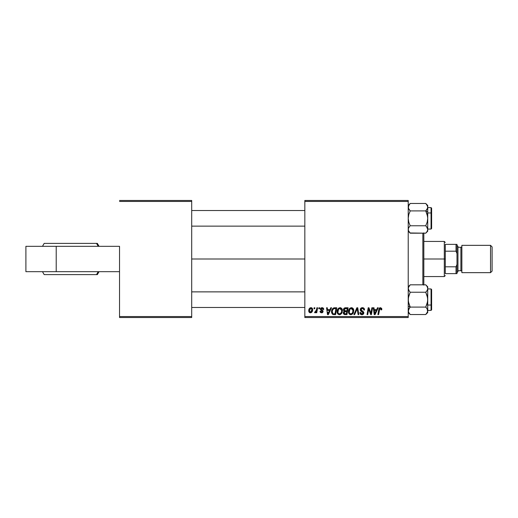 <?xml version="1.0" encoding="UTF-8"?>
<svg xmlns="http://www.w3.org/2000/svg" width="518" height="518" viewBox="0 0 518 518"><rect width="100%" height="100%" fill="white"/><g stroke="black" fill="none" stroke-linecap="round" stroke-linejoin="round"><path stroke-width="0.78" d="M304.837 259L191.705 259L304.837 259M119.528 246.322L119.528 316.543L191.705 316.543L191.705 201.457L119.528 201.457L191.705 201.457L191.705 200.479L119.528 200.479L191.705 200.479L191.705 317.521L119.528 317.521L119.528 246.322L25.9 246.322L25.9 271.678L25.9 246.322L56.216 246.322L56.216 271.678L56.216 246.322L119.528 246.322M408.223 200.479L304.837 200.479L304.837 316.543L408.223 316.543L408.223 201.457L304.837 201.457L304.837 200.479L408.223 200.479L408.223 201.457L408.223 200.479M345.376 307.763C344.146 307.925 343.492 308.631 343.408 309.887L344.593 307.932L348.109 307.763L346.956 314.594L344.489 314.543L343.531 313.869L343.369 312.432L344.263 311.266L343.408 309.887L344.263 311.266L343.317 312.93L344.263 314.478L346.956 314.594L348.109 307.763L345.376 307.763L348.109 307.763L346.956 314.594L344.146 314.432M333.508 307.983L336.758 307.763L335.606 314.594L332.834 314.432L331.688 313.034L331.805 310.075L333.644 307.932C332.193 308.767 331.488 310.055 331.526 311.797L333.035 314.504L335.606 314.594L336.758 307.763L334.738 307.763L336.758 307.763L335.606 314.594L333.903 314.594M323.724 309.356L322.034 307.679L322.701 307.776L323.452 308.327L323.724 309.453L323.018 309.537L322.267 308.327L321.141 308.734L321.212 309.492L323.083 311.156L322.844 312.257L321.905 312.801L320.713 312.613L320.111 311.92L320.001 311.312L320.713 311.221L321.458 312.186L322.397 311.519L320.629 309.926L320.389 308.806L320.875 308.035L322.034 307.679L320.357 309.116L322.397 311.519L321.652 312.199L320.713 311.221L320.001 311.312L321.62 312.82L323.102 311.409L321.063 309.058L321.995 308.301L323.018 309.537L323.724 309.356L323.012 309.427M318.771 308.741L318.939 307.763L319.645 307.763L319.496 308.741L318.771 308.741L319.496 308.741L319.645 307.763L318.939 307.763L319.645 307.763L319.496 308.741L318.771 308.741L318.939 307.763L318.771 308.741M316.33 310.619L316.886 307.763L317.605 307.763L316.763 312.73L316.045 312.73L316.226 311.706L315.468 312.691L314.594 312.639L314.873 311.862L315.928 311.551L316.524 309.751L314.594 312.639L315.074 312.82L316.226 311.706L316.045 312.73L316.763 312.73L317.605 307.763L316.886 307.763L317.605 307.763L316.763 312.73L316.045 312.73M381.74 309.803L381.798 309.181L380.406 307.679L381.624 308.333L381.74 309.803L381.028 309.894L380.665 308.534L379.772 308.728L378.606 314.594L377.887 314.594L379.202 308.281L380.406 307.679L378.736 309.589L377.887 314.594L378.606 314.594L379.429 309.758L380.361 308.475L381.028 309.894L381.74 309.803L381.798 309.181L381.74 309.803L381.028 309.894L380.911 308.715L380.251 308.482M377.493 307.763L376.651 309.628L377.493 307.763L378.257 307.763L375.09 314.594L374.223 314.594L373.284 307.763L373.996 307.763L374.229 309.628L376.651 309.628L374.229 309.628L373.996 307.763L373.284 307.763L374.223 314.594L375.09 314.594L378.257 307.763L377.493 307.763L378.257 307.763L375.09 314.594L374.223 314.594L373.284 307.763L373.996 307.763M310.955 307.679C309.434 308.055 308.696 309.078 308.741 310.742L309.252 308.741L309.965 307.983L311.137 307.686L312.231 308.281L312.529 310.729L311.422 312.529L309.673 312.652L308.741 310.742C308.709 311.946 309.259 312.639 310.399 312.82C311.959 312.445 312.71 311.389 312.645 309.654C312.639 308.488 312.076 307.828 310.955 307.679L311.137 307.686M313.986 308.741L314.148 307.763L314.86 307.763L314.711 308.741L313.986 308.741L314.711 308.741L314.86 307.763L314.148 307.763L314.86 307.763L314.711 308.741L313.986 308.741L314.148 307.763L313.986 308.741M354.636 314.594L353.872 314.594L356.857 307.763L357.763 307.763L358.806 314.594L358.093 314.594L357.193 308.741L354.636 314.594L353.872 314.594L354.636 314.594L357.193 308.741L358.093 314.594L358.806 314.594L357.763 307.763L356.857 307.763L357.763 307.763L358.806 314.594L358.093 314.594M360.256 309.686L360.884 308.216L362.619 307.686L364.024 308.294L364.51 309.991L363.804 310.068L363.571 308.987L362.717 308.501L361.616 308.624L360.994 309.369L361.195 310.269L363.688 312.218L363.675 313.597L362.963 314.426L361.499 314.653L360.217 313.824L359.9 312.555L360.612 312.483L360.819 313.358L361.661 313.863L362.73 313.655L363.092 312.911L360.696 310.988L360.256 309.686L363.092 312.911L361.914 313.882L360.612 312.483L359.893 312.704C359.991 313.947 360.657 314.607 361.894 314.679C363.073 314.64 363.714 314.037 363.804 312.872L363.001 311.376L361.15 310.217L360.962 309.615L362.347 308.475L363.623 309.065L363.804 310.068L364.51 309.991C364.536 308.521 363.83 307.757 362.399 307.679C361.098 307.737 360.386 308.404 360.256 309.686L360.437 310.593M371.134 311.933L371.859 307.763L371.134 311.933L371.859 307.763L372.578 307.763L371.412 314.594L370.668 314.594L368.712 308.799L367.761 314.594L367.042 314.594L368.194 307.763L368.945 307.763L370.914 313.552L371.134 311.933L370.914 313.552L368.945 307.763L368.194 307.763L367.042 314.594L367.761 314.594L368.712 308.799L370.668 314.594L371.412 314.594L372.578 307.763L371.859 307.763L372.578 307.763L371.412 314.594L370.668 314.594M330.762 307.763L329.927 309.628L330.762 307.763L331.533 307.763L328.36 314.594L327.493 314.594L326.56 307.763L327.272 307.763L327.499 309.628L329.927 309.628L327.499 309.628L327.272 307.763L326.56 307.763L327.493 314.594L328.36 314.594L331.533 307.763L330.762 307.763L331.533 307.763L328.36 314.594L327.493 314.594L326.56 307.763L327.272 307.763M337.114 311.642L337.516 309.641L338.791 308.068L340.611 307.737L342.003 308.857L342.23 312.224L340.604 314.407L339.335 314.679L338.209 314.277L337.393 313.222L337.114 311.642C337.069 313.371 337.853 314.387 339.471 314.679L341.498 313.649L342.437 310.632C342.443 308.948 341.66 307.964 340.086 307.679C338.092 308.152 337.101 309.473 337.114 311.642M348.465 311.642L348.867 309.641L350.142 308.068L351.962 307.737L353.354 308.857L353.574 312.224L351.955 314.407L350.686 314.679L349.559 314.277L348.743 313.222L348.465 311.642C348.413 313.371 349.203 314.387 350.822 314.679L352.849 313.649L353.781 310.632C353.794 308.948 353.011 307.964 351.437 307.679C349.443 308.152 348.452 309.473 348.465 311.642L348.504 310.962M408.223 317.521L304.837 317.521L304.837 201.457L408.223 201.457L408.223 317.521L408.223 316.543L304.837 316.543L304.837 317.521L408.223 317.521M191.705 317.521L191.705 316.543L119.528 316.543L119.528 317.521L191.705 317.521M311.156 307.686L311.577 307.789M312.555 308.935L312.619 309.291M312.529 310.735L312.425 311.091M312.373 311.234L311.901 312.082M311.875 312.114L311.35 312.568M308.819 311.48L308.76 311.124M308.773 310.159L309.227 308.793M309.783 308.113L309.252 308.741M310.295 307.809L309.965 307.983M310.185 312.166L309.46 310.554L310.742 308.327M309.602 309.751L309.725 309.401M311.519 311.447L311.933 309.732L310.528 312.192M310.625 312.179L311.286 311.784M309.537 309.971L309.557 311.493M311.188 308.333L311.933 309.732L311.188 308.333L309.887 309.058M311.739 308.786L311.292 308.372M357.193 308.747L357.057 309.091M356.857 307.763L353.872 314.594L356.857 307.763M362.833 307.705L363.273 307.802M364.284 308.715L364.413 309.091M364.504 309.764L363.804 310.068M362.717 308.501L361.739 308.573M360.975 309.447L361.409 310.45M361.15 310.217L360.962 309.615L362.581 311.117M363.597 312.024L363.791 312.652M363.772 313.241L363.675 313.604M362.71 314.549L363.034 314.387M362.626 314.575L362.263 314.659M361.486 314.653L360.217 313.824M360.049 313.5L359.932 313.092M359.906 312.898L360.612 312.483M360.981 313.552L362.127 313.876M363.047 313.228L362.529 312.101M363.086 313.021L362.827 312.302M362.231 311.927L360.994 311.24M360.347 309.058L360.994 308.126M361.214 307.97L361.991 307.705M360.457 314.135L361.117 314.562M369.735 312.017L369.392 311.085M369.211 310.541L369.321 310.878M368.881 309.473L368.712 308.799M368.453 310.593L367.761 314.594L367.042 314.594L368.194 307.763L368.945 307.763L370.364 311.694M370.512 312.153L370.791 313.079M370.914 313.552L370.953 313.144M374.877 313.494L374.326 310.424L374.754 313.843L375.317 312.451L374.754 313.843L374.572 312.147M376.262 310.424L375.317 312.451L376.262 310.424L374.326 310.424L376.262 310.424M374.624 312.503L374.663 312.84M381.028 309.894L380.361 308.475M379.461 309.57L378.606 314.594L377.887 314.594L378.736 309.589M379.027 308.579L380.231 307.686M381.604 308.294L381.785 308.89M379.726 307.828L379.202 308.281M379.429 309.758L379.493 309.414M314.594 312.639L315.074 312.82L314.594 312.639L314.873 311.862L315.391 311.998M314.873 311.862L315.235 312.024L314.873 311.862M316.886 307.763L316.524 309.751M323.012 309.421L322.973 309.084M323.018 309.537L321.665 308.333M321.069 308.974L321.283 309.57M322.753 310.509L323.018 310.91M322.844 312.257L322.449 312.613L322.844 312.257M322.267 312.704L321.905 312.801M320.26 312.199L320.014 311.467M320.001 311.312L320.713 311.221L320.771 311.59M321.419 312.179L321.898 312.166M322.384 311.655L321.652 312.199L322.397 311.519L322.28 311.04M322.39 311.583L321.587 310.593M322.397 311.519L321.743 310.671L322.325 311.117M320.713 310.017L320.357 309.116L320.629 309.926M320.661 308.255L321.186 307.841M322.371 307.698L322.701 307.776M323.549 308.501L323.672 308.857M327.998 313.416L327.849 312.147M329.539 310.424L328.024 313.843L329.539 310.424L327.603 310.424L329.539 310.424M327.894 312.503L327.933 312.84M332.647 314.342L332.316 314.096M331.598 312.626L331.546 312.218M331.526 311.797L331.559 311.221M331.617 310.768L331.727 310.314M331.805 310.075L332.032 309.537L331.805 310.075M334.738 307.763L333.644 307.932L334.738 307.763M333.139 314.53L333.462 314.575M333.987 313.798L335.023 313.798L333.987 313.798M332.511 313.144L333.093 313.681L332.239 311.842L332.698 309.816L332.265 311.318L332.524 313.176M333.08 309.24L333.955 308.683L332.705 309.809M334.473 308.592L333.339 309M334.732 308.573L335.904 308.566L335.023 313.798L335.904 308.566L334.647 308.573M332.265 311.318L332.239 311.842C332.193 309.829 333.113 308.741 334.997 308.566M333.119 309.201L332.77 309.686M342.301 309.589L342.404 310.107M342.437 310.632L342.424 311.033M342.23 312.224L341.822 313.183M340.604 314.407L339.789 314.659M338.435 314.42L337.807 313.902M337.652 313.701L337.399 313.228M337.224 312.704L337.14 312.186M337.121 311.292L337.205 310.632M341.686 311.266L340.941 313.125L339.497 313.882L340.184 313.733M338.474 309.427L337.904 312.477L338.461 313.461L339.497 313.882C338.351 313.662 337.794 312.937 337.82 311.719L337.872 312.322M337.833 311.447L337.82 311.719C337.781 310.017 338.519 308.935 340.041 308.475L338.863 308.968M340.617 308.592L340.041 308.475L341.725 310.599L339.905 308.482M340.604 313.461L341.556 311.933L341.725 310.599L340.76 308.663M339.037 308.832L338.112 310.133M344.969 314.588L344.263 314.478M344.729 314.575L344.379 314.517M343.531 313.863L343.369 313.422M343.764 311.629L344.263 311.266M344.049 311.163L343.615 310.716M343.447 309.486L343.551 309.104M344.975 307.809L344.25 308.139L344.969 307.809M344.664 308.819L347.254 308.566L346.866 310.871L345.364 310.871L344.12 309.906L344.217 309.388M344.133 309.706L345.577 308.566L344.34 309.149L344.308 310.554L346.866 310.871L347.254 308.566L344.969 308.67M345.422 308.579L345.752 308.566M344.535 313.733L345.156 313.798L344.03 312.904L344.269 313.571M344.684 311.797L345.577 311.668L344.081 312.509M345.273 311.681L346.73 311.668L346.374 313.798L345.156 313.798L346.374 313.798L346.73 311.668L344.975 311.713M344.923 308.689L344.509 308.942M345.927 308.566L345.228 308.599M344.03 312.904L344.205 313.494M344.735 313.772L345.156 313.798M353.354 308.864L353.652 309.583M353.652 309.589L353.749 310.107M353.574 312.224L353.172 313.183M352.972 313.487L352.654 313.876M350.55 314.666L350 314.523M349.779 314.42L349.158 313.902M349.002 313.701L348.491 312.179M348.556 310.619L348.633 310.288M348.737 309.958L349.009 309.343M349.19 309.039L349.851 308.275M353.036 311.266L352.292 313.125L351.262 313.83L351.955 313.461M351.994 313.429L350.654 313.869L351.534 313.733M349.825 309.427L349.255 312.477L349.812 313.461L350.841 313.882C349.702 313.662 349.145 312.937 349.171 311.719L349.223 312.322M350.213 308.968L350.874 308.566M351.968 308.592L351.256 308.482L353.075 310.599L352.771 309.324L351.975 308.599M352.493 312.853L353.049 310.217M349.3 310.645L349.171 311.719C349.132 310.017 349.87 308.935 351.385 308.475L351.761 308.521M350.388 308.832L349.462 310.133M311.752 310.904L311.855 310.522M311.914 310.127L311.927 309.486M374.682 312.995L374.721 313.416M334.298 308.611L333.955 308.683M332.491 310.295L332.342 310.8M332.239 311.842L332.316 312.645M332.86 313.552L333.204 313.714M340.643 313.429L341.142 312.853M341.634 311.603L341.686 311.273M337.95 310.645L337.853 311.176M344.12 309.906L344.684 310.787M344.91 310.839L345.364 310.871M350.841 313.882L351.262 313.83M352.985 311.603L353.036 311.273M352.985 309.848L352.855 309.492M25.9 271.678L119.528 271.678L25.9 271.678M99.048 246.322L97.358 243.395L96.497 243.395A28.283 27.376 90 0 1 98.142 246.322A28.283 27.376 -90 0 0 96.497 243.395L44.218 243.395M45.027 274.605L96.497 274.605A28.283 27.376 -90 0 0 98.142 271.678A28.283 27.376 90 0 1 96.497 274.605L97.358 274.605L99.048 271.678M44.218 274.605L97.313 274.605M97.313 243.395L45.027 243.395M422.85 233.191L422.85 284.809L422.85 233.191M423.828 284.809L423.828 233.191M423.828 232.867L423.828 285.133M304.837 291.867L191.705 291.867L304.837 291.867M191.705 307.472L304.837 307.472L191.705 307.472M408.223 312.542L410.217 314.536L425.738 314.536L410.217 314.536L408.786 312.736L408.223 310.819L408.372 311.791L408.78 308.909L408.365 309.848L410.217 307.103L425.738 307.103L410.217 307.103L409.414 307.983L410.217 307.103L408.223 306.106L410.217 307.103L408.786 303.509L408.223 299.669L408.78 295.856L410.217 292.236L425.738 292.236L427.169 290.443M431.047 288.999L431.047 305.037L431.63 304.739L431.63 289.581M427.732 310.399L431.047 310.399L431.047 305.037L427.732 305.037L431.047 305.037L431.047 288.94L431.63 289.53M408.223 288.468L408.365 289.484L408.372 287.548L410.217 284.809L425.738 284.809L410.217 284.809L408.223 286.797M425.951 285.029L427.175 286.609L427.732 288.52L427.175 290.436L425.738 292.236L410.217 292.236L408.78 290.436L409.414 291.349L408.223 288.52L409.414 291.349L408.637 290.171M427.732 312.542L427.583 297.721L425.738 292.236L426.541 291.356L425.738 292.236L427.169 295.83L427.732 299.669L427.175 303.49L425.738 307.103L427.169 308.896L427.732 310.819L427.175 312.73L425.738 314.536L427.732 312.542L427.169 308.903L427.59 311.778L425.738 314.536M408.89 308.722L410.217 307.103L408.372 301.625L408.365 297.746L410.217 292.236L408.78 290.436M427.732 310.871L427.732 286.797L425.738 284.809L427.175 286.609L427.732 288.52L427.732 286.797M431.63 289.549L431.63 309.79M431.63 309.758L431.63 304.739L431.047 305.037L431.047 310.34M427.732 288.578L427.59 301.593L425.738 307.103L427.266 309.071M427.175 312.73L427.583 311.791M426.618 308.087L425.738 307.103M427.732 310.819L427.583 309.842M427.583 309.848L427.175 308.903M427.732 288.52L427.59 289.484M408.935 312.989L408.223 310.819L409.725 307.614M410.217 314.536L408.372 311.797M408.223 288.52L408.78 286.609L410.217 284.809M409.414 307.99L408.786 308.896M408.78 312.73L408.365 311.784L408.78 312.73M191.705 226.133L304.837 226.133L191.705 226.133M304.837 210.528L191.705 210.528L304.837 210.528M409.997 232.97L425.738 233.191L410.217 233.191L408.365 230.445L408.372 228.503L409.414 226.644L408.786 227.557M427.583 216.375L427.732 211.894L425.738 210.897L427.169 214.491L427.732 218.331L427.175 222.144L425.738 225.764L410.217 225.764L408.786 222.17L408.223 218.331L408.78 214.51L410.217 210.897L425.738 210.897L427.583 216.375M431.63 228.419L431.63 213.261L431.047 212.963L431.047 229.001M427.732 229.06L431.047 229.06L431.047 212.963L427.732 212.963L431.047 212.963L431.047 207.601L431.63 208.184M408.372 206.203L408.78 205.27L408.372 208.158L408.365 206.222L410.217 203.464L425.738 203.464L427.169 205.264L427.732 207.181L427.175 209.091L425.738 210.897L410.217 210.897L408.786 209.104L408.223 207.181L408.689 208.929M427.318 227.829L426.541 226.651L427.732 229.48L427.175 231.391L425.738 233.191L427.732 231.203L427.732 211.894L425.738 210.897L427.583 208.158M427.02 205.011L427.732 207.181L427.732 211.894L427.732 205.458L425.738 203.464L410.217 203.464L408.78 205.27M409.33 209.913L410.217 210.897L408.78 214.51L408.223 218.331L408.786 222.17L410.217 225.764L409.414 226.644L410.217 225.764L409.414 226.644L410.217 225.764L425.738 225.764L427.175 227.564L426.541 226.651L427.732 229.48L427.732 218.331L427.175 222.144L425.738 225.764L427.175 227.564M431.63 208.275L431.63 228.451M431.047 207.66L431.047 212.963L431.63 213.261L431.63 208.242M427.473 208.463L426.223 210.386M426.541 210.01L427.583 208.152L427.732 205.458M425.913 203.645L427.583 206.203M427.732 231.203L427.732 229.48L427.175 231.391L425.738 233.191M408.365 208.152L408.78 209.097M410.217 210.897L408.372 208.158M408.223 231.203L410.217 233.191L408.365 230.445L408.365 228.516M427.175 205.27L427.583 206.216L427.175 205.27M445.286 244.373L445.286 251.198L445.286 244.373L456.015 244.373L445.286 244.373M445.286 259L445.286 251.198L445.286 266.802L445.286 259L444.308 259L445.286 259M423.828 241.446L444.308 241.446L444.308 259L444.308 241.446L445.286 242.418M423.828 259L444.308 259L423.828 259M445.286 273.627L445.286 266.802L445.286 273.627L456.986 273.627L456.986 264.433L456.015 266.802L445.286 266.802L456.015 266.802L456.015 273.627L456.015 266.802L456.986 264.433L456.986 273.627L445.286 273.627M423.828 276.554L444.308 276.554L444.308 259L444.308 276.554L445.286 275.582M456.986 244.373L456.015 244.373L456.015 251.198L456.986 253.567L456.986 264.433L456.986 244.373L456.986 253.567L456.015 251.198L456.015 244.373L456.986 244.373M445.286 251.198L456.015 251.198L445.286 251.198M490.54 272.656L492.1 271.095L492.1 246.905L490.54 245.344L490.54 272.656L490.54 245.344L461.868 245.344L461.868 272.656L490.54 272.656L461.868 272.656L461.868 245.344L490.54 245.344L492.1 246.905L492.1 271.095L490.54 272.656M456.986 272.656L457.964 271.678L457.964 246.322L456.986 245.344L457.964 246.322L457.964 247.287L460.89 247.293L457.964 247.293L457.964 270.713L460.89 270.707A0.978 0.978 0 0 1 461.868 271.678A0.978 0.978 0 0 0 460.89 270.707L460.89 247.293A0.978 0.978 0 0 0 461.868 246.322A0.978 0.978 0 0 1 460.89 247.293L460.89 270.707L457.964 270.707L457.964 271.678L456.986 272.656M42.482 271.678L44.172 274.605M44.172 243.395L42.482 246.322M427.732 288.94L431.047 288.94M431.047 310.399L431.63 309.816L431.047 310.399M431.047 229.06L431.63 228.47L431.047 229.06M427.732 207.601L431.047 207.601M408.223 205.458L410.217 203.464"/></g></svg>
